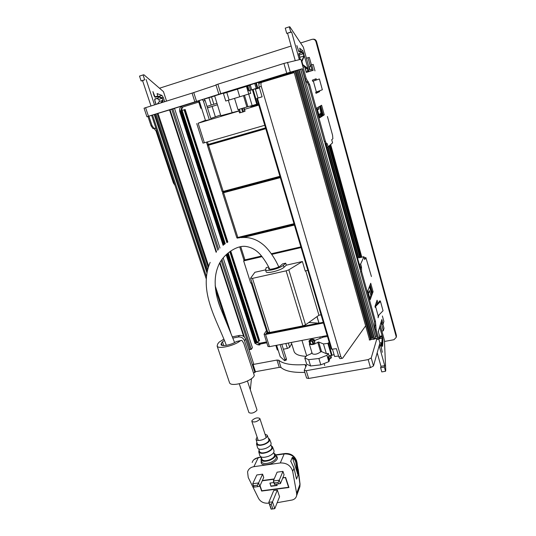 <?xml version="1.0" encoding="UTF-8"?>
<svg xmlns="http://www.w3.org/2000/svg" width="536" height="536" viewBox="0 0 536 536"><rect width="100%" height="100%" fill="white"/><g stroke="black" fill="none" stroke-linecap="round" stroke-linejoin="round"><path stroke-width="0.8" d="M309.212 66.819L310.96 66.243L312.16 70.598L306.27 72.461L304.696 66.792L303.061 67.241L300.877 59.308L283.926 63.429L215.934 84.809L218.862 94.269L220.805 93.659L217.871 84.165M298.833 69.794L374.302 339.147L373.284 339.335L297.755 70.129L302.311 68.755L290.284 72.186L287.497 62.364M220.805 93.659L290.284 72.186M196.551 101.378L193.751 92.561L192.076 93.11L194.87 101.9L218.862 94.269M194.87 101.9L148.465 116.252L145.598 107.689L144.057 108.198L146.924 116.734L148.465 116.252M156.217 129.109L155.219 128.178L153.953 128.332L152.056 125.625L148.887 116.158L151.614 115.347L146.924 116.734M219.981 248.047L174.528 108.426L158.013 113.371L169.718 109.893M181.114 106.416L198.461 101.056M266.908 79.904L293.936 71.549M258.935 84.052L258.439 82.35L254.754 83.509M201.543 108.058L200.752 108.292L198.421 100.942L199.211 100.694M214.688 95.964L204.33 99.106M198.441 101.003L174.294 108.399L198.454 101.036M245.073 86.303L278.687 76.132M244.939 86.41L278.7 76.172M247.652 86.015L247.558 85.686L254.747 83.475L256.215 88.433M258.607 104.507L253.615 105.961L253.394 105.23M192.076 93.11L145.598 107.689M193.751 92.561L216.021 85.097M311.376 64.936L309.299 57.386L306.391 58.183M309.299 57.386L311.429 64.916M310.364 66.431L307.952 57.694M216.959 103.274L207.01 106.389M256.315 83.006L257.776 87.951M250.734 106.537L253.561 105.793M244.972 86.531L247.565 85.713M220.825 115.729L238.929 110.852M214.655 95.864L234.976 89.505L235.083 89.86M238.976 111.006L198.132 123.22L205.422 120.325M258.774 105.083L244.503 109.351M248.778 106.45L245.964 107.287M220.604 115.006L210.802 118.443M202.313 99.575L204.055 99.039L205.161 100.513L211.057 119.253L209.328 119.803L203.419 101.049L202.313 99.575L199.184 100.621M205.469 120.466L209.328 119.803M198.132 123.22L204.377 142.777L202.977 143.105L196.745 123.602M204.377 142.777L264.771 125.283M261.508 81.351L261.628 81.76L258.479 82.49M241.126 87.85L235.043 89.733M260.838 81.76L261.568 81.566M215.325 116.741L212.102 106.436L217.422 104.761L207.6 107.883M207.452 107.79L212.102 106.436M293.909 350.913L294.163 351.73C295.443 354.47 299.436 355.998 306.143 356.319M327.201 335.549L269.454 346.665L267.987 346.457M323.275 322.31L266.077 333.667L266.988 332.26M323.476 322.98L265.555 334.457L264.161 334.049L266.446 330.565M286.251 360.011L286.398 358.899L281.809 344.286M280.147 344.608L284.884 359.629L284.636 360.708L280.201 356.648L276.603 345.291M279.825 355.469L280.201 356.648M244.068 107.897L245.066 111.207L242.647 112.064L239.552 112.902L238.533 109.545M248.691 94.028L252.148 105.599L258.372 103.723M252.148 105.599L246.882 106.979L243.471 95.643M237.991 109.659L246.882 106.979M264.255 81.606L264.08 81.003L294.076 72.032M226.788 92.433L229.113 100.024L225.736 101.009L223.425 93.499L246.466 86.363L248.751 94.008L250.714 93.378L249.843 90.457L258.955 87.663L259.062 88.031M238.071 77.693L241.991 76.594M246.466 86.363L250.352 85.204L251.732 89.86L249.227 90.638L247.826 85.968M237.421 89.137L239.733 96.795L229.113 100.024M248.751 94.008L239.733 96.795M249.843 90.457L249.227 90.644M251.726 89.82L259.082 87.542M261.709 82.37L261.541 81.787L264.08 81.003M259.685 83L259.545 82.517L261.568 81.887M255.866 88.608L255.974 88.976M253.079 89.458L257.401 104.004M252.396 89.673L256.731 104.245M259.545 82.517L259.29 83.227M314.049 339.529L314.907 342.363L313.808 344.025L313.024 344.313L309.835 343.965L308.95 341.07C310.19 339.482 311.885 338.946 314.029 339.462L312.93 341.117L312.146 341.405L308.95 341.07M312.749 340.025L310.223 340.668L312.749 340.025M327.496 336.541L323.456 337.064L314.699 340.474L314.491 340.99M309.614 343.248L309.352 344.119C311.657 345.151 314.451 344.527 317.727 342.256L318.659 341.995L323.463 343.938L327.878 343.388L329.312 342.638M329.392 359.06L331.483 357.68L330.886 355.676M328.823 361.653L326.927 355.314L318.893 358.497L308.656 359.676L304.776 358.001L306.699 364.239L310.585 365.981L320.809 364.842L328.823 361.653L329.56 359.602L328.622 356.474M320.809 364.842L318.893 358.497M310.585 365.981L308.656 359.676M304.776 358.001L306.646 355.696L310.873 353.867L311.919 352.567M334.096 354.705L329.064 355.891L328.025 357.271L329.191 361.163M329.064 355.891L328.334 353.459L326.927 355.314M309.352 344.119L312.274 353.727C314.592 354.812 317.372 354.202 320.629 351.891L321.56 351.629L326.377 353.686L328.334 353.459M331.998 354.953L328.374 342.752M331.516 355.603L327.878 343.388M326.377 353.686L323.463 343.938M314.84 340.93L314.699 340.474M365.646 325.841L342.678 358.142L341.888 358.396L340.802 356.614L261.287 86.383C260.744 84.192 260.871 82.859 261.682 82.377L259.605 83.02C258.794 83.502 258.66 84.835 259.21 87.02L262.104 96.828L256.791 98.41L262.084 96.768M259.109 97.679L262.091 96.795M294.231 72.588L261.682 82.377M340.802 356.614L338.806 356.842L339.898 358.624L340.521 358.557M338.806 356.842L336.394 348.668L331.911 349.204L257.447 98.222M331.208 349.037L331.911 349.204M384.48 341.466L393.973 339.703L396.211 337.385L396.131 336.481L315.952 41.674C315.215 39.731 313.888 38.961 311.959 39.363L300.596 43.001M159.5 88.219L291.149 46.029M154.649 99.957L156.117 104.386M226.165 254.754L254.553 342.142M255.444 343.375C256.757 344.635 258.265 345.13 259.967 344.862M181.282 106.275L180.679 106.885C179.58 108.332 179.312 109.994 179.855 111.87L223.103 245.307M396.325 336.903L396.399 335.342L316.568 41.587C315.905 39.771 314.666 38.981 312.843 39.222M266.747 342.578L260.53 343.998M256.463 342.538L260.69 343.757M182.213 106.074L180.753 110.825M198.782 102.068L183.493 106.785L182.227 107.649L181.691 110.53L182.615 110.249L181.697 110.537M184.062 109.806L179.694 111.153L185.161 109.471L184.062 109.806L226.895 242.634M256.891 342.236L259.712 343.234L266.533 341.908M227.7 253.354L256.516 342.457L256.108 343.067L254.948 343.375L226.246 254.68M256.516 342.457L259.612 340.635L230.748 251.009M325.848 144.07L360.232 267.732M376.902 336.166L375.401 336.454L300.709 69.251M375.381 336.829L375.401 336.454M300.582 69.271L375.629 337.7L374.47 338.585L299.162 69.7M374.302 339.147L374.47 338.585M296.803 70.444L371.984 338.062L371.106 338.37L295.832 70.745L297.761 70.162L295.075 70.96M371.81 337.452L372.641 337.03M370.651 339.831L369.639 340.018L293.875 71.328L294.954 70.993L370.651 339.831L371.106 338.37M294.954 70.993L295.832 70.745M309.178 66.812L310.063 70.008L309.205 66.806L308.81 66.926M305.044 68.059L305.647 67.884M223.217 258.004L252.409 347.676L251.304 349.338L250.212 349.546L221.214 260.751M172.894 108.909L218.695 249.347M222.025 259.571L251.304 349.338M171.748 109.264L217.81 250.312M250.131 349.298L248.979 349.519M208.685 266.178L158.013 113.371L155.969 113.967L207.68 269.548M217.757 299.859L220.705 308.736M155.969 113.967L155.025 114.255L207.271 271.296M206.427 276.496L152.552 115.019L154.214 114.53L206.95 272.884M154.221 114.53L155.031 114.289M152.552 115.019L151.608 115.314L206.226 278.854M276.281 331.637L276.174 331.302M319.021 323.154L317.057 316.582M265.541 127.883L208.296 144.392L207.244 144.633L206.46 142.167M308.823 322.484L318.947 323.175M316.99 316.629L318.927 323.121L276.73 331.55M275.993 331.228L276.717 331.503M266.084 271.678L266.137 271.839C266.66 274.017 280.951 270.379 284 267.276L286.311 265.173L302.391 261.528L288.824 269.822L286.124 270.834L252.469 278.372L250.66 278.117L254.888 272.281L265.521 269.876M288.824 269.822L305.533 324.843L302.9 325.888L269.648 332.488L267.752 332.26M265.749 325.962L264.817 325.808M305.681 270.821L305.239 271.102L302.391 261.528M268.663 267.035L266.258 267.585L265.514 269.836C266.024 271.987 280.321 268.335 283.383 265.26L285.701 263.163L282.66 263.853L280.495 265.796C278.432 267.846 268.945 270.271 268.59 268.838L268.958 267.618M286.311 265.173L285.701 263.163M305.533 324.843L318.947 315.228L321.044 314.8M305.728 270.814L318.947 315.228M244.255 260.268L243.645 260.911L262.084 256.63M271.779 254.372L301.078 247.565M307.845 270.345L305.192 270.928M252 282.74L250.694 283.035L243.645 260.911M377.257 337.432L371.227 357.961L368.192 359.596L306.257 370.691L304.227 370.376L306.471 365.331L305.078 364.594C291.939 365.452 283.142 363.984 278.687 360.179L276.965 360.058L253.072 364.5L253.602 363.663L245.575 339.107C244.383 336.38 242.339 335.154 239.438 335.435L232.443 336.836M222.125 345.398L221.395 343.228L221.02 344.675C221.67 346.839 231.726 344.809 236.302 341.566L240.597 340.574M221.395 343.228L222.474 341.827L223.733 345.579M224.443 340.387L222.474 341.827M232.932 338.069L238.299 336.997C241.207 336.715 243.264 337.948 244.463 340.688L254.901 372.567L253.448 372.835M223.921 339.087L219.103 342.162L217.696 343.958L217.14 346.075C218.105 349.472 234.527 345.74 240.329 340.769L241.843 340.327L243.766 343.328L254.319 375.481C252.556 381.21 230.929 387.541 229.542 382.744L217.14 346.075M257.34 344.621L266.814 342.779M381.645 322.478L381.337 323.523L380.627 323.657M291.664 343.69L289.661 347.321L288.321 343.033M285.835 343.509L287.383 348.454L289.661 347.321M287.383 348.454L283.356 349.217M277.266 349.894L278.151 350.175M253.072 364.5L255.431 371.709L254.901 372.567M276.965 360.058L279.283 367.348L255.431 371.709M279.283 367.348L281.011 367.488C285.125 371.133 293.071 372.755 304.843 372.366M378.805 339.074L379.91 343.047L373.492 365.961L370.47 367.609L308.656 378.47L306.599 378.048M381.337 323.523L383.347 330.799L381.88 331.074M382.858 324.139L383.997 328.253L383.347 330.799M312.649 81.204L319.389 78.973L322.344 89.76L315.704 92.239L316.005 93.331L319.664 91.609L318.645 91.911L318.438 91.18M319.389 78.973L313.325 81.01L316.347 91.944M313.325 81.01L312.669 81.264L312.361 80.159L316.119 78.745L316.448 79.924M314.987 70.879L313.212 64.414L311.691 64.836L313.192 70.283L312.16 70.598M303.061 67.241L306.25 78.692L309.647 84.608L325.365 141.162L326.585 143.869L327.228 143.581L328.119 146.797L332.568 142.844L331.71 139.729L332.876 138.724L332.555 135.179L327.422 116.5M311.691 64.836L310.063 65.338M328.119 146.797L326.712 147.179M326.21 143.976L326.779 146.006L326.417 146.107M325.801 144.191L324.314 141.45L308.575 84.929L307.095 82.068M307.865 81.854L306.579 82.109L305.172 79.02L302.304 68.729L298.954 69.76M293.875 71.328L293.413 71.476L293.882 71.342M313.192 70.283L306.27 72.467M315.965 93.17L318.645 91.911M315.429 80.266L315.114 79.12M319.664 91.609L319.443 90.812M324.26 114.845L321.613 105.257L316.944 107.917L319.69 117.799L324.26 114.845L323.235 115.139L320.655 105.8M319.597 117.478L323.235 115.139M249.675 349.385L249.18 350.129M175.004 185.362L173.409 182.997L156.003 130.918L156.74 130.69M153.926 128.452L156.003 130.918M154.314 128.352L153.015 128.62L151.112 125.913L147.936 116.433M148.887 116.158L151.608 115.314M152.76 114.959L155.025 114.262M156.177 113.9L171.272 109.411M377.907 303.195L377.083 300.2L374.979 306.505L375.24 307.443L375.562 306.478L380.5 301.493L380.292 300.89L379.213 301.185L379.394 301.701L375.16 305.969M378.959 314.994L378.101 317.768L378.148 315.838L383.039 310.746L380.5 301.493M379.367 301.735L379.213 301.185M378.148 315.838L375.562 306.478M382.376 315.992L383.877 321.433L383.113 324.086L381.853 319.523L378.295 331.563L379.609 336.286L378.798 339.114L376.138 329.566L375.448 321.339L361.612 271.544L361.485 266.988L360.661 264.034L363.957 256.711L364.755 259.585L365.88 257.575L371.428 276.543M363.957 256.711L359.261 257.756L359.609 257.012L359.783 257.635M364.413 258.345L365.612 257.635L364.621 257.876M381.324 321.312L381.887 323.362L380.647 323.603M369.438 339.308L369.25 339.904L369.592 339.837M376.138 329.566L375.113 329.761L377.512 338.357L374.363 338.946M373.237 339.154L370.718 339.63M383.113 324.086L381.578 324.387M378.798 339.114L376.641 339.516M375.113 329.761L374.436 321.533L360.587 271.765L360.467 267.216L359.917 265.24L359.562 265.32M361.485 266.988L360.467 267.216M360.661 264.034L359.288 264.335M367.783 290.994L370.718 283.249L373.063 291.731L370.202 299.704L367.783 290.994M373.063 291.731L372.078 291.932L369.793 298.237M370.115 284.844L372.078 291.932M376.52 301.889L377.103 304.006M357.72 258.68L358.376 257.287L359.609 257.012M259.471 87.911L255.364 89.164L257.984 97.994M259.464 87.884L259.055 88.005M258.741 88.105L255.364 89.164M259.27 87.227L259.022 87.643M338.571 356.045L334.625 356.5L332.447 349.144M151.005 105.987L142.576 80.681L141.122 80.943L139.507 76.099L143.072 74.933L143.936 74.785L163.46 91.636L166.562 101.116M141.122 80.943L144.68 79.784L143.072 74.933M142.576 80.681L144.68 79.784M154.536 104.882L146.12 79.522M154.73 99.187L158.321 98.055L157.068 93.579L161.919 95.401L163.299 97.465L164.686 101.699M158.321 98.055L155.018 98.879L154.897 101.183L155.976 104.433M156.633 98.591L158.783 99.328L159.473 101.411L162.917 100.333L162.227 98.242L157.745 96.681L155.085 97.277L154.113 95.857L152.921 91.596L154.964 96.755L157.604 96.152L162.113 97.733L163.125 100.815L161.604 102.671M159.473 101.411L157.303 104.018M162.917 100.333L160.773 102.925M377.19 352.755L380.995 366.309L380.62 367.763L381.786 371.91L385.538 371.267L385.746 370.383L384.426 340.273L380.218 325.057M379.166 345.707L384.734 365.653L380.995 366.309M384.734 365.653L384.372 367.106L380.62 367.763M384.372 367.106L385.538 371.267M371.495 293.534L369.472 286.552M382.168 340.213L382.959 340.065L382.563 346.43L381.478 342.698L380.225 346.068M379.575 344.259L380.52 346.015M368.467 293.46L369.398 290.599L370.892 295.209M379.669 326.9L382.59 337.439L382.175 337.519M382.959 340.065L382.59 337.439M378.872 338.853L382.135 338.243L381.739 344.085L381.056 346.571L382.309 352.279L381.183 347.04L381.873 344.521L382.269 338.631L381.619 335.905L379.133 337.948M378.45 332.132L378.563 330.632M382.135 338.243L381.619 336.387L378.905 338.739M319.711 106.336L320.99 113.237L318.799 114.597M315.805 92.199L316.059 93.13M317.319 92.534L317.084 91.676M299.336 59.663L291.624 32.026L290.78 32.08L289.306 26.82L289.822 26.8L303.329 47.114L309.694 70.122L311.436 69.586M289.306 26.82L285.252 28.153L286.726 33.406L290.78 32.08M291.624 32.026L286.726 33.406M295.236 60.595L287.591 33.346M298.827 53.64L300.89 52.99L299.671 48.186L302.786 50.773L300.843 51.382M308.95 71.61L302.786 50.773M302.827 64.695L301.929 61.479M317.332 109.324L318.31 108.754L318.458 109.29L317.486 109.86L318.86 109.056L318.726 106.899M300.89 52.99L298.974 53.352L300.18 59.469M318.31 108.754L317.258 109.063M302.257 64.253L307.235 67.958L308.14 71.248L307.865 71.958M298.887 54.618L299.986 57.231L303.885 56.005L303.262 53.754L300.401 51.483L298.854 51.711L296.85 45.54L298.726 51.154L300.26 50.913L303.142 53.211L304.066 56.541L301.668 62.129M299.986 57.231L299.725 57.828M303.885 56.005L301.493 61.526M302.425 64.863L307.349 68.494L305.339 69.117L307.349 68.494L307.966 70.725L307.43 72.092M250.325 389.786L251.464 378.624M243.86 259.906L244.939 259.886L240.738 246.674M223.881 191.707L279.893 176.833M223.224 191.868L222.527 192.866L223.606 192.725L223.599 192.096L280.14 177.048M236.751 237.515L237.837 237.455L223.606 192.725L280.321 177.644M209.1 144.157L265.4 128.024M207.425 145.437L208.497 145.216L208.497 144.599L265.608 128.111M222.118 191.566L223.19 191.412L208.497 145.216L265.782 128.694M257.394 182.823L257.87 182.655M259.746 419.293L259.833 418.469C257.427 417.283 254.808 417.973 251.96 420.546L251.86 421.39C254.285 422.576 256.911 421.872 259.746 419.293M248.878 412.479L248.918 412.599C251.337 413.738 253.97 413.028 256.824 410.482L256.925 409.678L247.424 381.022M261.93 459.218L262.017 459.453C263.21 461.02 265.782 461.114 269.735 459.754C273.206 458.186 274.78 456.538 274.452 454.803L273.735 452.491M259.819 455.613L259.866 455.788C261.092 457.664 264.014 457.811 268.643 456.23C272.703 454.387 274.466 452.491 273.93 450.535L272.596 447.058M261.387 457.67L260.978 459.694C262.238 461.637 265.233 461.804 269.976 460.183C274.137 458.287 275.94 456.33 275.377 454.307L273.956 453.215M271.263 445.798L272.482 446.756C272.998 448.645 271.27 450.481 267.31 452.27C262.794 453.811 259.94 453.677 258.761 451.868L259.082 450.106M259.458 451.453L259.504 451.593C260.563 453.208 263.102 453.329 267.129 451.955C270.667 450.361 272.201 448.719 271.745 447.037L270.854 444.733M257.602 447.781L257.642 447.942C258.794 449.677 261.568 449.798 265.97 448.304C269.836 446.562 271.518 444.786 271.028 442.971L269.675 439.446M268.369 438.26L269.568 439.165C270.037 440.914 268.395 442.636 264.623 444.324C260.342 445.778 257.642 445.671 256.523 444.002L256.871 442.314M257.233 443.594L257.273 443.728C258.258 445.208 260.65 445.309 264.449 444.016C267.786 442.522 269.246 440.994 268.824 439.446L267.29 435.44M265.059 434.234L267.196 435.205C267.598 436.686 266.178 438.147 262.955 439.587C259.283 440.833 256.978 440.753 256.027 439.339L257.092 437.034M269.092 503.177L266.506 503.19C262.881 502.969 260.201 501.328 258.466 498.259L248.235 477.496L247.572 471.874C248.476 468.993 250.587 467.258 253.897 466.675L280.295 462.95C286.733 462.782 290.874 465.603 292.703 471.412L296.649 493.408L300.026 484.068M252.188 462.514L252.188 462.521C252.979 459.881 255.002 458.273 258.258 457.69L253.897 466.675M293.896 467.727L296.509 479.104L294.003 467.935L290.894 461.389L293.996 468.142L292.703 471.412M290.673 461.362L292.328 457.302L298.023 475.104L296.509 479.104M292.328 457.302C294.499 458.113 295.825 459.774 296.294 462.293L296.609 461.489L296.991 463.037L296.636 460.866M275.705 455.165L284.167 453.938C290.532 453.717 294.686 456.237 296.609 461.489L296.616 460.779C294.358 455.52 290.418 453.101 284.79 453.536L284.167 453.938L280.295 462.95M297.312 473.402L295.852 462.588L296.294 462.293L298.023 475.104M299.282 488.37L299.952 484.41L297.018 462.414M277.166 502.714L292.281 499.981C294.666 499.277 296.12 497.81 296.643 495.592L296.649 493.408M282.948 471.378L277.092 472.183L273.327 480.973L274.472 484.397L280.435 483.606L279.296 480.169L282.948 471.378L284.067 474.755L280.435 483.606M263.719 477.522L262.593 474.172L258.573 482.943L259.732 486.346L263.719 477.522M254.071 487.13L253.588 485.717L257.327 485.221L257.809 486.634L253.876 487.123L252.717 483.727L256.831 474.963L262.593 474.172M277.34 490.045L273.742 490.514L268.804 502.319L271.102 509.12L274.78 508.671L272.482 501.863L277.34 490.045L279.564 496.725L274.78 508.671M262.365 480.531L274.197 478.936M282.827 477.77L285.628 477.395L288.958 487.499L261.615 491.056L261.776 490.695M259.893 485.985L261.615 491.056M274.265 482.97L273.327 480.973L279.296 480.169L278.07 482.46L274.265 482.97L274.74 484.397M253.588 485.717L252.717 483.727L258.573 482.943L257.327 485.221M269.722 504.363L268.804 502.319L272.482 501.863L271.25 504.175L269.722 504.363L271.357 509.2M278.546 483.894L278.07 482.46M257.809 486.634L259.732 486.346M272.884 509.012L271.25 504.175M260.054 485.629L261.803 490.768L288.596 487.284L288.75 486.882M262.238 480.812L274.077 479.218M282.713 478.052L285.554 477.402M288.596 487.284L285.44 477.69M273.863 482.554L269.896 483.083L270.968 486.293L277.172 485.475L276.723 484.135M270.968 486.293L270.097 483.057M271.089 486.011L277.085 485.221M286.726 73.271L283.926 63.429M208.933 97.686L211.251 105.096M211.553 96.889L213.857 104.286M255.806 83.201L257.26 88.112M232.209 112.908L228.329 100.252M226.011 92.681L225.891 92.286M205.161 100.513L203.419 101.049M306.652 355.69L301.969 340.407M265.555 334.457L269.454 346.665M286.398 358.899L284.884 359.629M239.451 109.29L240.476 112.674M243.773 107.991L244.785 111.327M241.609 108.654L242.647 112.064M242.48 108.393L243.505 111.796M248.389 90.912L246.982 86.209M250.614 90.209L249.22 85.546M244.476 95.328L247.887 106.671M310.86 344.313L309.976 341.412M313.024 344.313L312.146 341.405M313.808 344.025L312.93 341.117M314.766 342.859L313.888 339.958M329.801 355.803L330.618 358.524M321.56 351.629L318.659 341.995M320.629 351.891L317.727 342.256M261.287 86.383L259.21 87.02M396.399 335.342L396.131 336.481M316.568 41.587L315.952 41.674M185.161 109.471L227.86 242.058M180.23 110.992L223.606 244.912M226.648 254.299L255.491 343.368M180.002 111.059L223.412 245.066M226.46 254.473L255.277 343.409M181.53 110.59L224.705 244.101M180.934 110.778L224.195 244.47M227.21 253.783L256.108 343.067M182.16 110.396L225.247 243.719M228.222 252.912L257.072 342.189M184.525 109.666L227.304 242.386M230.205 251.384L259.055 340.903M229.81 251.665L258.741 341.378M179.728 111.146L223.184 245.24M324.93 143.206L360.192 269.91M302.103 68.822L376.708 336.206M316.153 92.031L316.414 92.963L316.153 92.031M320.059 106.141L322.652 115.521L320.052 106.141M330.672 144.532L361.813 257.186M369.74 285.835L371.709 292.951L369.74 285.842M320.796 110.858L322.17 115.83M330.223 144.928L361.311 257.3M320.984 113.176L321.788 116.071M329.868 145.249L360.909 257.387M320.776 113.371L321.567 116.218M329.653 145.437L360.668 257.441M320.354 113.632L321.144 116.486M329.258 145.785L360.226 257.541M320.206 113.726L320.997 116.58L320.2 113.726M329.124 145.906L360.071 257.575L329.117 145.906M319.985 113.86L320.783 116.721M328.923 146.087L359.844 257.622M319.101 114.409L319.898 117.29M328.092 146.804L358.738 257.206M327.603 146.938L358.296 257.454M170.039 109.793L216.517 251.833M220.048 262.64L244.436 337.178M169.53 109.954L216.129 252.309M219.706 263.243L243.686 336.494M157.169 113.612L208.256 267.518M215.546 289.494L226.916 323.751M268.141 332.555L268.348 333.211M207.499 141.873L208.296 144.392M286.124 270.834L302.9 325.888M252.469 278.372L269.648 332.488M268.757 269.018L268.596 268.489M284 267.276L283.383 265.26M238.299 336.997L239.438 335.435M240.329 340.769L236.302 341.566M244.463 340.688L245.575 339.107M278.687 360.179L281.011 367.488M305.761 366.818L305.078 364.594M306.257 370.691L308.656 378.47M368.192 359.596L370.47 367.609M371.227 357.961L373.492 365.961M382.811 324.146L384.004 328.461M325.365 141.162L324.314 141.45M309.647 84.608L308.575 84.929M306.25 78.692L305.172 79.02M174.146 182.796L173.409 182.997M152.056 125.625L151.112 125.913M375.696 325.513L374.684 325.707M375.85 325.024L374.832 325.225M375.448 321.339L374.436 321.533M361.612 271.544L360.587 271.765M361.21 267.611L360.185 267.833M158.522 96.473L161.919 95.401M162.247 97.8L163.299 97.465M158.783 99.328L162.227 98.242M370.436 288.288L371.033 288.167M381.424 342.725L379.903 343.013M368.976 292.093L369.974 291.892M379.595 336.253L381.511 335.898M303.229 53.299L303.825 53.111M318.431 109.183L318.86 109.056M303.262 53.754L299.363 54.98M305.962 71.348L307.966 70.725M239.719 246.895L243.873 259.933L245.24 260.235L261.876 256.369L245.16 260.248L244.939 259.886L261.588 256.014M271.591 254.104L300.991 247.27L271.591 254.104M300.877 246.875L271.343 253.749M294.398 225.073L243.458 237.435M237.609 237.904L237.2 238.272M238.52 237.991L294.217 224.457M222.922 192.116L223.599 192.096M293.996 223.7L237.837 237.455L238.058 237.83L236.751 237.535L222.527 192.866M238.138 237.817L294.117 224.108L238.138 237.817M208.511 144.331L207.834 144.707L208.497 144.599M280.06 176.766L223.512 191.821L222.118 191.58L207.432 145.444L207.834 144.707M279.919 176.29L223.19 191.412L223.438 191.821L280.053 176.746M222.842 191.881L223.472 191.828M298.15 469.596L296.991 463.037M292.401 458.24C294.298 458.93 295.45 460.377 295.852 462.588M261.24 457.255L258.258 457.69L261.132 456.967M275.504 454.628L276.194 456.431C276.764 458.494 274.941 460.484 270.727 462.414C265.923 464.055 262.881 463.881 261.601 461.891L261.548 461.71M275.913 455.701C278.995 457.871 277.434 460.518 271.229 463.64C263.645 465.844 260.342 464.92 261.313 460.88M250.734 106.55L250.573 105.994M257.213 88.125L255.759 83.214M220.845 115.783L214.655 95.857M205.496 120.553L199.184 100.607M320.213 338.323L319.811 336.97M294.163 351.73L291.283 342.464M310.82 339.556L310.579 338.745M264.107 334.323L268 346.504M286.459 359.911L284.938 360.641M245.053 86.799L244.919 86.35M241.167 87.991L240.992 87.415M266.975 80.139L266.854 79.717M237.991 109.666L234.554 98.369M324.133 363.522L324.722 365.492M331.221 349.063L256.791 98.41M341.888 358.396L339.898 358.624M396.479 336.246L396.211 337.385M181.751 106.564L180.679 106.885M179.694 111.153L223.157 245.267M226.219 254.707L254.948 343.375M309.205 66.806L310.089 70.002M316.173 92.025L316.434 92.949M320.079 106.128L322.672 115.508M369.753 285.802L371.723 292.917M320.796 110.811L322.176 115.823M330.23 144.921L361.324 257.293M215.171 285.748L230.688 332.528M264.978 325.955L267.357 333.412M250.607 278.365L267.772 332.32M251.163 282.928L264.831 325.841M266.137 271.839L265.514 269.836M304.227 370.376L306.625 378.128M275.852 345.432L277.28 349.941M322.471 336.461L322.739 337.345M326.585 143.869L325.533 144.157M308.381 81.807L307.309 82.129M307.657 81.787L306.579 82.109M155.219 128.178L154.281 128.459M153.953 128.332L153.015 128.62M370.168 287.303L370.765 287.182M379.897 342.986L381.431 342.705M320.193 106.557L320.816 106.376M266.191 437.664L259.873 418.589M258.245 440.458L251.86 421.39M269.755 269.246C267.156 263.766 263.926 258.774 260.06 254.272C255.826 249.669 250.902 247.036 245.287 246.379C235.86 245.307 221.649 255.518 217.83 267.169C212.759 280.194 215.76 295.45 219.914 306.572L234.621 342.558M226.346 345.345C217.268 320.588 197.931 291.39 210.152 262.385M278.747 266.901C275.075 258.339 268.134 248.342 262.513 244.121C256.154 239.036 249.026 236.872 241.106 237.609M248.918 412.599L239.284 383.823M262.017 459.453L261.132 456.953M258.761 451.868L259.866 455.788M258.767 448.994L259.504 451.593M256.523 444.002L257.642 447.942M256.027 439.339L257.273 443.728M253.897 459.667L258.513 457.349M299.885 486.701L300.033 484.095L298.23 469.288M299.885 486.715L296.643 495.592M260.978 459.694L261.555 461.737M284.395 453.597L275.598 454.87"/></g></svg>
